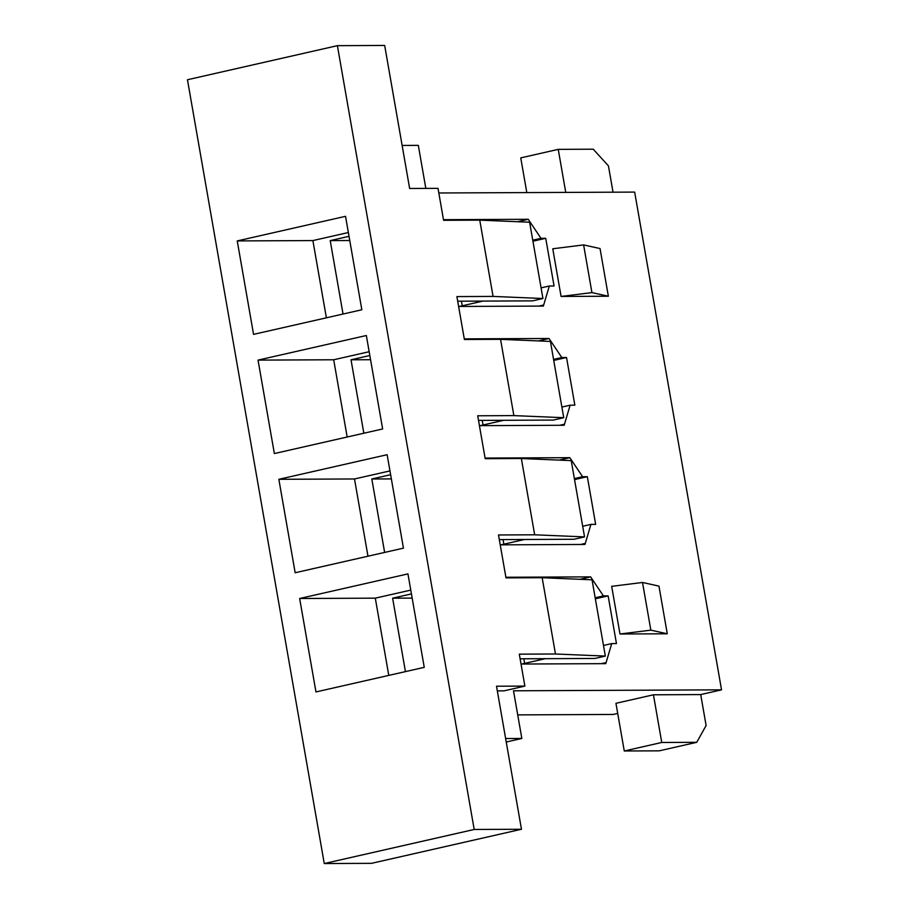 <?xml version="1.0" encoding="UTF-8"?>
<svg xmlns="http://www.w3.org/2000/svg" width="909" height="909" viewBox="0 0 909 909"><rect width="100%" height="100%" fill="white"/><g stroke="black" fill="none" stroke-linecap="round" stroke-linejoin="round"><path stroke-width="1.36" d="M565.75 192.413L558.24 149.36L593.225 149.201L608.439 165.881L613.03 192.197M617.722 713.44L613.245 714.451L517.721 714.883M700.714 694.578L706.111 725.53L696.737 742.312L661.752 742.471L653.435 694.794L700.714 694.578L721.541 689.84L634.664 192.094L438.82 192.981M402.13 145.44L418.322 145.36L425.832 188.413M521.027 664.036L605.769 663.65L611.734 643.583L603.485 645.458M505.881 577.26L590.623 576.874L603.417 595.906L608.144 595.884L616.461 643.561L611.734 643.583M485.076 458.068L569.829 457.682L582.612 476.714L587.339 476.691L595.656 524.368L590.93 524.391L584.976 544.457L500.223 544.843M464.283 338.875L549.025 338.489L561.807 357.521L566.534 357.498L574.852 405.175L570.125 405.198L564.171 425.264L479.418 425.651M443.478 219.683L528.22 219.296L541.003 238.328L545.73 238.306L554.058 285.983L549.331 286.005L543.366 306.072L458.625 306.458M505.643 738.54L521.834 738.472L513.505 690.795L721.541 689.84M337.398 45.666L474.191 829.474L324.263 863.55L187.459 79.742L337.398 45.666L384.677 45.45L409.641 188.481L438.013 188.356L443.581 220.296L479.747 220.137L493.064 296.414L456.897 296.584L464.385 339.489L500.552 339.33L513.869 415.606L477.702 415.777L485.19 458.681L521.357 458.522L534.662 534.799L498.507 534.969L505.995 577.874L542.162 577.715L555.467 653.991L519.3 654.162L524.879 686.102L504.052 690.84L497.325 690.863M619.995 634.005L611.677 586.328L642.515 582.476L650.844 630.153L667.274 633.789L619.995 634.005L650.844 630.153M642.515 582.476L658.957 586.112L667.274 633.789M561.08 296.448L552.763 248.771L583.612 244.919L591.929 292.596L608.36 296.232L561.08 296.448L591.929 292.596M583.612 244.919L600.042 248.555L608.36 296.232M605.61 662.695L601.326 663.672M545.309 658.673L521.743 664.036M411.436 593.907L392.62 598.19L405.437 671.615M388.779 675.398L375.303 598.156L410.766 590.1M392.62 598.19L412.163 598.099M523.857 658.775L524.652 663.377M590.623 576.874L579.987 579.294M603.417 595.906L595.168 597.781M595.338 598.792L608.144 595.884M424.253 667.342L315.957 691.942L299.652 598.497L407.936 573.897L424.253 667.342M237.249 240.919L345.534 216.319L361.839 309.764L253.554 334.364L237.249 240.919L312.889 240.578L348.363 232.522M258.042 360.112L366.338 335.512L382.644 428.957L274.359 453.557L258.042 360.112L333.694 359.771L369.168 351.715M278.847 479.304L387.132 454.705L403.448 548.15L295.164 572.75L278.847 479.304L354.499 478.963L389.961 470.907M324.263 863.55L371.542 863.334L521.471 829.258L496.507 686.227L524.879 686.102M653.435 694.794L615.95 703.316L624.267 750.993L661.752 742.471M521.834 738.472L506.245 742.005M474.191 829.474L521.471 829.258M493.064 296.414L542.934 298.504L529.617 222.228L479.747 220.137M542.934 298.504L532.526 300.868L457.704 301.209M513.869 415.606L563.739 417.697L553.32 420.072L478.509 420.401M563.739 417.697L550.422 341.42L500.552 339.33M534.662 534.799L584.544 536.889L574.124 539.264L499.314 539.605M584.544 536.889L571.227 460.613L521.357 458.522M542.162 577.715L592.032 579.806L605.337 656.082L594.929 658.457L520.118 658.798M555.467 653.991L605.337 656.082M375.303 598.156L299.652 598.497M384.632 552.422L371.815 478.986L390.631 474.714M367.975 556.206L354.499 478.963M371.815 478.986L391.359 478.907M503.052 539.582L503.859 544.184M590.93 524.391L582.68 526.266M524.504 539.48L500.939 544.843M582.612 476.714L574.363 478.588M574.545 479.6L587.339 476.691M569.829 457.682L559.183 460.102M584.805 543.502L580.521 544.48M363.839 433.229L351.022 359.794L369.827 355.521M347.17 437.013L333.694 359.771M351.022 359.794L370.554 359.714M482.247 420.39L483.054 424.98M570.125 405.198L561.876 407.073M503.711 420.288L480.134 425.651M561.807 357.521L553.558 359.396M553.74 360.407L566.534 357.498M549.025 338.489L538.378 340.909M564 424.31L559.717 425.287M343.034 314.037L330.217 240.601L349.022 236.329M326.376 317.82L312.889 240.578M330.217 240.601L349.76 240.521M461.442 301.197L462.249 305.788M549.331 286.005L541.082 287.88M482.906 301.095L459.329 306.458M541.003 238.328L532.754 240.203M532.935 241.215L545.73 238.306M528.22 219.296L517.573 221.716M543.196 305.117L538.912 306.094M624.267 750.993L659.252 750.834L696.737 742.312M526.811 192.583L520.755 157.882L558.24 149.36"/></g></svg>
